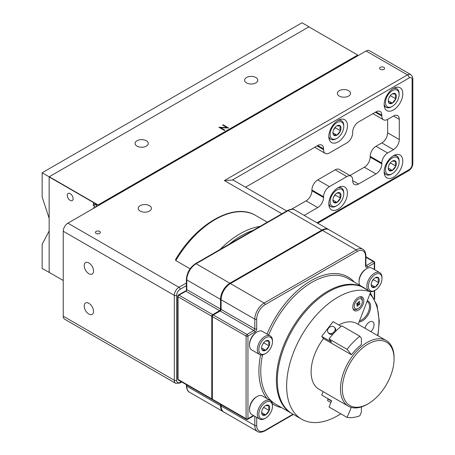 <?xml version="1.0" encoding="UTF-8"?>
<svg xmlns="http://www.w3.org/2000/svg" width="455" height="455" viewBox="0 0 455 455"><rect width="100%" height="100%" fill="white"/><g stroke="black" fill="none" stroke-linecap="round" stroke-linejoin="round"><path stroke-width="0.68" d="M70.184 200.388A4.118 2.377 -120 0 0 72.243 200.592A4.118 2.377 -120 0 0 72.243 195.832A4.118 2.377 -120 0 0 68.119 193.455A4.118 2.377 -120 0 0 67.488 196.759A4.118 2.377 -120 0 0 70.184 200.388M246.542 82.895A6.592 3.805 0 0 0 253.725 83.72A6.592 3.805 0 0 0 257.792 80.199A6.592 3.805 0 0 0 251.2 76.394A6.592 3.805 0 0 0 244.608 80.199A6.592 3.805 0 0 0 246.542 82.895M137.006 146.129A6.592 3.805 0 0 0 144.19 146.954A6.592 3.805 0 0 0 148.262 143.439A6.592 3.805 0 0 0 141.67 139.634A6.592 3.805 0 0 0 135.078 143.439A6.592 3.805 0 0 0 137.006 146.129M94.185 205.131L93.349 203.635L94.02 202.941L94.179 203.334L93.667 203.817L94.185 204.818L95.868 204.238L96.591 205.529L96.068 206.178L96.272 205.307L95.886 204.562L94.339 204.869M93.667 203.755L93.349 203.635M357.818 55.783L357.704 55.044L98.206 205.131L98.206 205.666M228.598 128.048L220.567 127.645L224.935 130.164L224.434 130.454L218.883 127.246L227.017 127.588L222.654 125.068L223.155 124.784L228.598 128.048M221.204 128.009L220.567 127.98L220.567 127.645M219.39 127.537L227.017 127.923L227.017 127.588M222.95 125.239L228.188 128.026M220.567 127.98L224.645 130.335M223.155 125.119L223.155 124.784M97.973 205.802L98.087 204.926L357.704 55.044L308.877 26.856L49.265 176.739L98.087 204.926M63.239 280.496L49.151 272.363L63.239 280.496M97.973 205.131L49.151 176.944L49.151 272.363M95.186 207.412L92.991 204.904L95.402 207.287M93.889 208.157L93.429 207.571L94.168 207.998M49.151 272.5L49.151 230.969L42.156 244.244L42.156 268.461L49.265 272.431M49.151 176.807L49.151 218.337L42.156 196.992L42.156 172.769L302.006 22.75L308.996 26.788L49.151 176.807L42.156 172.769M149.468 205.671A6.592 3.805 0 0 0 142.284 204.847A6.592 3.805 0 0 0 138.218 208.362A6.592 3.805 0 0 0 144.809 212.167A6.592 3.805 0 0 0 151.401 208.362A6.592 3.805 0 0 0 149.468 205.671M348.615 90.699A6.592 3.805 0 0 0 341.432 89.874A6.592 3.805 0 0 0 337.36 93.389A6.592 3.805 0 0 0 343.952 97.194A6.592 3.805 0 0 0 350.543 93.389A6.592 3.805 0 0 0 348.615 90.699M254.766 214.936A80.95 46.74 120 0 0 175.778 260.544L175.545 259.577C196.435 223.957 233.023 202.674 254.72 214.919L267.324 222.188M175.778 260.544L190.076 268.797M338.128 120.376A13.184 7.61 120 0 0 329.511 131.995A13.184 7.61 120 0 0 331.536 142.557A13.184 7.61 120 0 0 344.719 134.947A13.184 7.61 120 0 0 344.719 119.728A13.184 7.61 120 0 0 338.128 120.376M393.473 155.695A13.184 7.61 120 0 0 384.862 167.315A13.184 7.61 120 0 0 386.881 177.877A13.184 7.61 120 0 0 400.064 170.267A13.184 7.61 120 0 0 400.064 155.047A13.184 7.61 120 0 0 393.473 155.695M393.473 88.424A13.184 7.61 120 0 0 384.862 100.037A13.184 7.61 120 0 0 386.881 110.605A13.184 7.61 120 0 0 400.064 102.995A13.184 7.61 120 0 0 400.064 87.769A13.184 7.61 120 0 0 393.473 88.424M317.647 193.318A13.184 7.61 120 0 0 317.493 193.984M338.128 187.653A13.184 7.61 120 0 0 329.511 199.267A13.184 7.61 120 0 0 331.536 209.835A13.184 7.61 120 0 0 344.719 202.225A13.184 7.61 120 0 0 344.719 186.999A13.184 7.61 120 0 0 338.128 187.653M88.873 262.939A6.592 3.805 -120 0 0 85.574 262.609A6.592 3.805 -120 0 0 85.574 270.224A6.592 3.805 -120 0 0 92.166 274.029A6.592 3.805 -120 0 0 93.178 268.746A6.592 3.805 -120 0 0 88.873 262.939M88.873 303.303A6.592 3.805 -120 0 0 85.574 302.979A6.592 3.805 -120 0 0 85.574 310.589A6.592 3.805 -120 0 0 92.166 314.394A6.592 3.805 -120 0 0 93.178 309.11A6.592 3.805 -120 0 0 88.873 303.303M99.656 231.402A2.474 1.428 0 0 0 96.96 231.094A2.474 1.428 0 0 0 95.436 232.414A2.474 1.428 0 0 0 97.91 233.842A2.474 1.428 0 0 0 100.379 232.414A2.474 1.428 0 0 0 99.656 231.402M383.861 67.317A2.474 1.428 0 0 0 381.165 67.01A2.474 1.428 0 0 0 379.641 68.33A2.474 1.428 0 0 0 382.115 69.757A2.474 1.428 0 0 0 384.583 68.33A2.474 1.428 0 0 0 383.861 67.317M63.239 231.237L63.239 316.168L174.305 380.289L174.305 295.363L63.239 231.237A6.592 3.805 -60 0 1 67.897 223.166L366.093 51.006A6.592 3.805 -60 0 1 369.386 50.681L410.751 74.563A6.592 3.805 -60 0 0 407.458 74.887L366.093 51.006M181.704 381.961L179.793 383.064L175.67 383.309L64.604 319.183A6.592 3.805 -60 0 1 63.239 316.168M291.57 209.232L306.084 200.854A8.241 4.755 120 0 0 311.908 190.759L323.562 197.487A8.241 4.755 -60 0 1 317.732 207.577L306.084 200.854M304.185 215.403L317.732 207.577M317.732 179.918L329.386 186.641A8.241 4.755 120 0 0 323.562 196.736L311.908 190.008A8.241 4.755 -60 0 1 317.732 179.918L335.216 169.823A8.241 4.755 -60 0 1 339.333 169.419L350.987 176.142A8.241 4.755 120 0 0 346.864 176.551L335.216 169.823M329.386 186.641L346.864 176.551M352.693 180.669L358.517 184.036A8.241 4.755 -60 0 1 354.399 184.44A8.241 4.755 -60 0 1 352.693 180.669L352.693 179.918A8.241 4.755 120 0 0 350.987 176.142M358.517 184.036L375.995 173.941L364.341 167.213A8.241 4.755 120 0 0 370.171 157.123L370.171 156.372A8.241 4.755 -60 0 1 375.995 146.277L381.825 142.916A8.241 4.755 120 0 0 387.649 132.826L387.649 119.369L393.473 116.008A8.241 4.755 -60 0 1 397.596 115.598A8.241 4.755 -60 0 1 399.302 119.369L393.473 116.008M349.929 175.533L364.341 167.213M370.171 157.123L381.825 163.851L381.825 163.1L370.171 156.372M375.995 146.277L387.649 153.005A8.241 4.755 120 0 0 381.825 163.1M387.649 153.005L393.473 149.644L381.825 142.916M387.649 132.826L399.302 139.554A8.241 4.755 -60 0 1 393.473 149.644M399.302 139.554L399.302 119.369M375.341 112.266L381.825 116.008A8.241 4.755 120 0 0 383.531 119.779A8.241 4.755 120 0 0 387.649 119.369M381.825 116.008L381.825 115.251L375.995 111.89A8.241 4.755 -60 0 1 380.118 111.481A8.241 4.755 -60 0 1 381.825 115.251M375.995 111.89L358.517 121.98A8.241 4.755 -60 0 0 352.693 132.069L352.693 132.826A8.241 4.755 120 0 1 346.864 142.916L329.386 153.005A8.241 4.755 120 0 1 325.268 153.415A8.241 4.755 120 0 1 323.562 149.644L323.562 148.887L317.732 145.526A8.241 4.755 -60 0 1 321.856 145.117A8.241 4.755 -60 0 1 323.562 148.887M318.386 145.901L317.732 146.277M317.084 145.901L323.562 149.644M317.732 145.526L245.541 187.204M232.283 180.061L224.4 180.572L407.458 74.887A2.474 1.428 -120 0 1 409.204 77.913L232.283 180.061A16.477 9.515 -60 0 1 234.388 180.766L286.73 210.989M381.825 163.851A8.241 4.755 -60 0 1 375.995 173.941M323.562 197.487L323.562 196.736M311.908 190.759L311.908 190.008M330.142 134.407A9.64 5.568 120 0 0 336.962 138.343A9.64 5.568 120 0 0 343.775 126.535A9.64 5.568 120 0 0 336.962 122.6A9.64 5.568 120 0 0 330.142 134.407M337.843 120.547A10.71 6.182 -60 0 1 341.557 120.757A10.71 6.182 -60 0 1 343.775 125.66L343.775 126.535M336.962 138.343L336.205 138.775A10.71 6.182 -60 0 1 330.848 139.31A10.71 6.182 -60 0 1 328.806 136.193M332.935 132.479L333.464 134.816A5.71 3.293 120 0 0 336.962 135.129A5.71 3.293 120 0 0 340.454 130.784A5.71 3.293 120 0 0 340.454 126.12L336.962 125.807A5.71 3.293 120 0 0 333.464 130.158A5.71 3.293 120 0 0 332.923 132.797A5.71 3.293 120 0 0 333.464 134.816L336.962 135.129L340.454 130.784L339.913 128.139L340.454 126.12A5.71 3.293 120 0 0 336.962 125.807L336.962 125.807M332.963 132.826L336.962 135.129M333.669 129.681L335.216 127.753L340.454 130.784M335.216 127.753L335.216 127.275M330.142 201.679A9.64 5.568 120 0 0 336.962 205.614A9.64 5.568 120 0 0 343.775 193.807A9.64 5.568 120 0 0 336.962 189.871A9.64 5.568 120 0 0 330.142 201.679M337.843 187.824A10.71 6.182 -60 0 1 341.557 188.029A10.71 6.182 -60 0 1 343.775 192.931L343.775 193.807M336.962 205.614L336.205 206.052A10.71 6.182 -60 0 1 330.848 206.581A10.71 6.182 -60 0 1 328.806 203.465M332.935 199.751L333.464 202.094A5.71 3.293 120 0 0 336.962 202.407A5.71 3.293 120 0 0 340.454 198.056A5.71 3.293 120 0 0 340.454 193.398L336.962 193.085A5.71 3.293 120 0 0 333.464 197.43A5.71 3.293 120 0 0 332.923 200.075A5.71 3.293 120 0 0 333.464 202.094L336.962 202.407L340.454 198.056L339.913 195.411L340.454 193.398A5.71 3.293 120 0 0 336.962 193.085L336.962 193.085M332.963 200.098L336.962 202.407M333.669 196.952L335.216 195.03L340.454 198.056M335.216 195.03L335.216 194.552M359.535 320.775A10.874 6.279 120 0 0 368.385 311.76A10.874 6.279 120 0 0 367.236 301.563A10.874 6.279 120 0 0 367.031 301.455M367.287 300.795A11.699 6.757 -60 0 1 369.545 311.959A11.699 6.757 -60 0 1 359.063 321.986M364.967 328.248A6.592 3.805 -60 0 1 372.668 321.753A6.592 3.805 -60 0 1 370.893 331.672M322.47 230.423A13.184 7.61 -60 0 1 329.062 229.769L362.794 249.243A13.184 7.61 -60 0 0 356.202 249.897L322.47 230.423L230.418 283.567L264.15 303.041L356.202 249.897A1.319 0.762 -120 0 1 357.135 251.513L265.083 304.657A1.319 0.762 -120 0 0 264.15 303.041A13.184 7.61 -60 0 0 254.828 319.188L221.096 299.714A13.184 7.61 -60 0 1 230.418 283.567M212.36 399.211L246.092 418.685A1.319 0.762 120 0 0 246.365 419.294L212.633 399.814A1.319 0.762 -60 0 1 212.36 399.211L212.36 316.6A1.319 0.762 -60 0 1 213.287 314.985L220.163 311.015A1.319 0.762 120 0 0 221.096 309.4L221.096 299.037A12.359 7.138 -60 0 1 229.838 283.903L230.406 283.573M256.694 417.4L256.694 425.482A11.864 6.848 120 0 0 265.083 430.328A1.319 0.762 -120 0 1 264.81 430.93C261.579 432.489 259.162 432.682 257.558 431.516L223.826 412.042A13.184 7.61 -60 0 1 221.096 406.008L221.096 404.705M178.314 295.107L185.191 291.137A1.319 0.762 60 0 1 185.85 291.206L178.974 295.17L212.707 314.65A1.319 0.762 120 0 0 211.774 316.265L178.042 296.785A1.319 0.762 -60 0 1 178.974 295.17A1.319 0.762 -120 0 0 178.314 295.107A1.319 0.762 -120 0 0 178.042 295.71L178.969 295.176M212.707 314.65L219.583 310.68L185.85 291.206A1.319 0.762 120 0 0 186.783 289.59L220.516 309.064A1.319 0.762 -60 0 1 219.583 310.68M220.516 309.064L220.516 299.379A13.184 7.61 -60 0 1 229.838 283.232L321.89 230.082A13.184 7.61 -60 0 1 328.482 229.434A13.184 7.61 -60 0 1 328.766 229.61M186.396 279.364C186.903 272.693 189.923 267.466 195.445 263.69L287.497 210.546C290.728 208.987 293.145 208.788 294.749 209.954A13.184 7.61 120 0 0 288.157 210.608L196.105 263.752A13.184 7.61 120 0 0 186.783 279.899A1.319 0.762 -0 0 1 186.396 279.364L186.396 289.05A1.319 0.762 -0 0 0 186.783 289.59L186.783 279.899L220.516 299.379M186.618 289.477A2.639 1.524 -60 0 1 185.674 291.12M178.042 296.785A1.319 0.762 180 0 1 177.655 296.25A1.319 0.762 180 0 1 178.042 295.71L178.042 379.402A1.319 0.762 180 0 1 177.655 378.861L177.655 296.25M211.774 398.876A1.319 0.762 120 0 0 212.047 399.479L178.314 380.005A1.319 0.762 -60 0 1 178.042 379.402L211.774 398.876L211.774 316.265M212.047 399.479A1.319 0.762 120 0 0 212.405 399.53M223.542 411.86A13.184 7.61 -60 0 1 223.246 411.707A13.184 7.61 -60 0 1 220.516 405.672L220.516 404.37M221.096 309.4L254.828 328.874A1.319 0.762 -60 0 1 253.896 330.489A1.319 0.762 -120 0 1 254.828 332.104L247.952 336.074A1.319 0.762 -120 0 0 247.025 334.459A1.319 0.762 120 0 0 246.092 336.074L212.36 316.6L212.36 315.52L213.287 314.985L247.025 334.459L253.896 330.489L220.163 311.015M356.839 303.667A7.001 4.044 120 0 0 357.016 303.383M359.495 296.905A7.001 4.044 -60 0 1 360.872 297.234A7.001 4.044 -60 0 1 362.322 300.436L362.322 301.517A5.688 3.282 120 0 0 358.301 299.191A5.688 3.282 120 0 0 354.28 306.158A5.688 3.282 120 0 0 358.301 308.479A5.688 3.282 120 0 0 362.322 301.517M358.301 308.479L357.368 309.013A7.001 4.044 -60 0 1 353.871 309.36A7.001 4.044 -60 0 1 352.898 308.336M356.692 303.912L357.573 304.423L356.891 305.988L357.761 306.158L358.443 304.594L359.461 304.793L360.047 303.451L359.029 303.252L359.712 301.682L358.841 301.511L358.159 303.075L357.141 302.876L356.561 304.219L357.573 304.423M357.004 305.726L357.761 306.158M356.805 303.65L358.443 304.594M356.942 303.343L359.461 304.793M358.273 302.814L359.029 303.252M352.767 307.034A7.826 4.522 120 0 0 354.388 310.617A7.826 4.522 120 0 0 362.214 306.096A7.826 4.522 120 0 0 362.214 297.058A7.826 4.522 120 0 0 356.185 299.157A7.826 4.522 120 0 0 352.767 307.034M368.209 403.75A36.582 21.123 120 0 0 394.075 358.95A36.582 21.123 120 0 0 368.209 344.014A36.582 21.123 120 0 0 342.336 388.82A36.582 21.123 120 0 0 368.209 403.75L367.276 404.29A37.901 21.88 -60 0 1 348.325 406.167A37.901 21.88 -60 0 1 340.476 388.82A37.901 21.88 -60 0 1 357.016 350.674A37.901 21.88 -60 0 1 386.227 340.522L356.862 323.568A37.901 21.88 120 0 0 338.793 324.95M351.476 354.752L347.091 349.338A49.436 28.54 -60 0 1 359.854 336.256L361.389 338.264L361.389 344.617A37.901 21.88 120 0 0 351.476 354.752L323.511 338.605A37.901 21.88 120 0 0 311.112 371.866A37.901 21.88 120 0 0 318.961 389.213L348.325 406.167M386.227 340.522A37.901 21.88 -60 0 1 394.075 357.875L394.075 358.95M340.835 413.811A72.504 41.86 -60 0 1 301.659 419.186L292.337 413.805A72.504 41.86 -60 0 1 290.722 332.958A72.504 41.86 -60 0 1 361.395 286.576L370.717 291.956L358.159 324.318M301.659 419.186A72.504 41.86 -60 0 1 300.044 338.344A72.504 41.86 -60 0 1 370.717 291.956M329.01 399.274A3.293 0.597 -157.5 0 0 330.006 400.013A3.293 0.597 -157.5 0 0 331.627 400.804L329.033 406.998L347.091 417.423A49.436 28.54 120 0 0 359.854 415.779L361.389 411.991L361.389 406.935M323.164 391.641L321.725 395.071L331.632 400.787M351.283 407.413L347.091 417.423M331.564 400.94A4.118 0.751 -157.5 0 1 328.163 398.785M330.939 402.436A4.118 0.751 -157.5 0 1 327.554 400.224L328.152 398.779M359.854 336.256L341.79 325.825A49.436 28.54 -60 0 0 329.033 338.912L331.632 342.12L321.725 336.404L333.06 321.639L341.165 326.32M347.091 349.338L329.033 338.912M331.337 334.391A3.293 2.622 -38.4 0 0 332.793 334.334M335.619 331.32A3.293 2.622 -38.4 0 0 335.653 330.967M323.511 338.605L321.725 336.404M328.129 332.548A4.118 3.282 -38.4 0 0 333.396 332.554A4.118 3.282 -38.4 0 0 334.584 327.424A4.118 3.282 -38.4 0 0 333.828 326.77A4.118 3.282 -38.4 0 0 328.851 327.833A4.118 3.282 -38.4 0 0 328.129 332.548L328.749 333.327A4.118 3.282 -38.4 0 0 333.225 333.851M335.466 331.473A4.118 3.282 -38.4 0 0 335.204 328.209L334.584 327.424M258.849 349.565A9.64 5.568 120 0 0 265.669 353.501A9.64 5.568 120 0 0 272.482 341.694A9.64 5.568 120 0 0 265.669 337.758A9.64 5.568 120 0 0 258.849 349.565M265.669 353.501L264.907 353.933A10.71 6.182 -60 0 1 259.555 354.468A10.71 6.182 -60 0 1 257.337 349.565A10.71 6.182 -60 0 1 262.012 338.782A10.71 6.182 -60 0 1 270.264 335.915A10.71 6.182 -60 0 1 272.482 340.818L272.482 341.694M270.264 335.915L262.455 331.405A10.71 6.182 120 0 0 257.103 331.94A10.71 6.182 120 0 0 249.528 345.055A10.71 6.182 120 0 0 251.746 349.958L259.555 354.468M249.528 345.055L249.528 344.179A9.64 5.568 -60 0 1 256.347 332.372L257.103 331.94M261.636 347.637L262.171 349.975L265.669 350.287A5.71 3.293 120 0 0 269.161 345.942A5.71 3.293 120 0 0 269.161 341.278L265.669 340.966A5.71 3.293 120 0 0 262.171 345.317A5.71 3.293 120 0 0 261.631 347.956A5.71 3.293 120 0 0 262.171 349.975A5.71 3.293 120 0 0 265.669 350.287L269.161 345.942L268.621 343.298L269.161 341.278A5.71 3.293 120 0 0 265.669 340.966M262.37 344.839L263.917 342.433M261.671 347.984L265.669 350.287M263.917 342.911L269.161 345.942M258.849 414.147A9.64 5.568 120 0 0 265.669 418.082A9.64 5.568 120 0 0 272.482 406.275A9.64 5.568 120 0 0 265.669 402.339A9.64 5.568 120 0 0 258.849 414.147M265.669 418.082L264.907 418.52A10.71 6.182 -60 0 1 259.555 419.049A10.71 6.182 -60 0 1 257.337 414.147A10.71 6.182 -60 0 1 262.012 403.369A10.71 6.182 -60 0 1 270.264 400.497A10.71 6.182 -60 0 1 272.482 405.399L272.482 406.275M270.264 400.497L262.455 395.992A10.71 6.182 120 0 0 257.103 396.521A10.71 6.182 120 0 0 249.528 409.642A10.71 6.182 120 0 0 251.746 414.545L259.555 419.049M249.528 409.642L249.528 408.766A9.64 5.568 -60 0 1 256.347 396.959L257.103 396.521M261.636 412.219L262.171 414.562L265.669 414.875L269.161 410.524A5.71 3.293 120 0 0 269.161 405.86L265.669 405.553A5.71 3.293 120 0 0 262.171 409.898A5.71 3.293 120 0 0 261.631 412.543A5.71 3.293 120 0 0 262.171 414.562A5.71 3.293 120 0 0 265.669 414.875A5.71 3.293 120 0 0 269.161 410.524L268.621 407.879L269.161 405.86A5.71 3.293 120 0 0 265.669 405.553L265.669 405.553M262.37 409.42L263.917 407.02M261.671 412.566L265.669 414.875M263.917 407.498L269.161 410.524M368.379 286.326A9.64 5.568 120 0 0 375.199 290.262A9.64 5.568 120 0 0 382.012 278.454A9.64 5.568 120 0 0 375.199 274.519A9.64 5.568 120 0 0 368.379 286.326M368.18 290.495A10.71 6.182 -60 0 1 366.866 286.326A10.71 6.182 -60 0 1 371.542 275.548A10.71 6.182 -60 0 1 379.794 272.676A10.71 6.182 -60 0 1 382.012 277.578L382.012 278.454M375.199 290.262L374.442 290.7A10.71 6.182 -60 0 1 370.171 291.644M379.794 272.676L371.991 268.171A10.71 6.182 120 0 0 366.633 268.7A10.71 6.182 120 0 0 359.058 281.816A10.71 6.182 120 0 0 359.922 285.376M359.058 281.816L359.058 280.945A9.64 5.568 -60 0 1 365.877 269.138L366.633 268.7M371.172 284.398L371.701 286.741L375.199 287.054A5.71 3.293 120 0 0 378.691 282.703A5.71 3.293 120 0 0 378.691 278.039L375.199 277.732A5.71 3.293 120 0 0 371.701 282.077A5.71 3.293 120 0 0 371.161 284.722A5.71 3.293 120 0 0 371.701 286.741A5.71 3.293 120 0 0 375.199 287.054L378.691 282.703L378.15 280.058L378.691 278.039A5.71 3.293 120 0 0 375.199 277.732L375.199 277.732M371.2 284.745L375.199 287.054M371.906 281.599L373.453 279.677L378.691 282.703M373.453 279.677L373.453 279.199M385.493 102.449A9.64 5.568 120 0 0 392.307 106.385A9.64 5.568 120 0 0 399.126 94.577A9.64 5.568 120 0 0 392.307 90.642A9.64 5.568 120 0 0 385.493 102.449M393.188 88.594A10.71 6.182 -60 0 1 396.908 88.799A10.71 6.182 -60 0 1 399.126 93.702L399.126 94.577M392.307 106.385L391.55 106.823A10.71 6.182 -60 0 1 386.198 107.352A10.71 6.182 -60 0 1 384.156 104.235M388.28 100.521L388.815 102.864A5.71 3.293 120 0 0 392.307 103.177A5.71 3.293 120 0 0 395.804 98.826A5.71 3.293 120 0 0 395.804 94.168L392.307 93.855A5.71 3.293 120 0 0 388.815 98.2A5.71 3.293 120 0 0 388.274 100.845A5.71 3.293 120 0 0 388.815 102.864L392.307 103.177L395.804 98.826L395.264 96.181L395.804 94.168A5.71 3.293 120 0 0 392.307 93.855L392.307 93.855M389.014 97.723L390.561 95.322M388.314 100.868L392.307 103.177M390.561 95.8L395.804 98.826M385.493 169.726A9.64 5.568 120 0 0 392.307 173.662A9.64 5.568 120 0 0 399.126 161.855A9.64 5.568 120 0 0 392.307 157.919A9.64 5.568 120 0 0 385.493 169.726M393.188 155.866A10.71 6.182 -60 0 1 396.908 156.076A10.71 6.182 -60 0 1 399.126 160.979L399.126 161.855M392.307 173.662L391.55 174.094A10.71 6.182 -60 0 1 386.198 174.629A10.71 6.182 -60 0 1 384.156 171.512M388.28 167.798L388.815 170.136A5.71 3.293 120 0 0 392.307 170.449A5.71 3.293 120 0 0 395.804 166.103A5.71 3.293 120 0 0 395.804 161.44L392.307 161.127A5.71 3.293 120 0 0 388.815 165.478A5.71 3.293 120 0 0 388.274 168.117A5.71 3.293 120 0 0 388.815 170.136L392.307 170.449L395.804 166.103L395.264 163.459L395.804 161.44A5.71 3.293 120 0 0 392.307 161.127L392.307 161.127M389.014 165L390.561 162.594M388.314 168.145L392.307 170.449M390.561 163.072L395.804 166.103M220.038 249.488A80.95 46.74 -60 0 1 260.021 226.402M253.082 230.412A79.306 45.784 120 0 0 229.309 244.136M186.396 285.695L180.135 289.312A4.942 2.855 120 0 0 176.637 295.363L176.637 380.289A4.942 2.855 120 0 0 180.135 382.308L181.221 381.682M176.637 295.363A1.649 0.95 0 0 1 174.305 295.363A6.592 3.805 -60 0 1 178.969 287.293A1.649 0.95 60 0 1 180.135 289.312M67.897 223.166L178.969 287.293L186.396 283.004M175.67 383.309A6.592 3.805 -60 0 1 174.305 380.289A1.649 0.95 0 0 0 176.637 380.289M316.998 222.802L409.204 169.567A4.118 2.377 120 0 0 412.116 164.522L412.116 79.597A4.118 2.377 120 0 0 409.204 77.913M412.116 164.522A2.474 1.428 0 0 0 412.844 163.516L412.844 78.59L412.475 76.588L410.751 74.563M412.116 79.597A2.474 1.428 0 0 0 412.844 78.59M409.204 169.567A2.474 1.428 60 0 1 408.692 170.699C411.263 168.993 412.645 166.593 412.844 163.516M179.793 383.064A1.649 0.95 -120 0 0 180.135 382.308M281.901 213.77L224.4 180.572M262.489 354.877A72.504 41.86 120 0 0 260.772 371.058A72.504 41.86 120 0 0 275.787 404.25L291.405 413.265A72.504 41.86 -60 0 1 276.384 380.073A72.504 41.86 -60 0 1 308.035 307.102A72.504 41.86 -60 0 1 363.909 287.679L348.297 278.665A72.504 41.86 120 0 0 268.649 334.982M377.667 335.58A71.19 41.104 120 0 0 378.924 321.947A71.19 41.104 120 0 0 369.932 293.981M266.988 398.608A73.824 42.622 -60 0 1 258.906 371.058A73.824 42.622 -60 0 1 260.596 354.872M267.039 334.055A73.824 42.622 -60 0 1 354.308 282.134M281.804 407.72A73.824 42.622 -60 0 1 272.312 403.648M365.911 265.191L366.457 265.504L373.333 261.534L365.911 257.251M374.653 269.707L374.653 262.609A1.319 0.762 180 0 1 374.266 263.149L367.39 267.119A1.319 0.762 60 0 0 366.457 265.504A1.319 0.762 -60 0 1 365.917 265.618M367.39 267.119A2.639 1.524 120 0 1 365.524 266.044A1.319 0.762 180 0 0 365.911 265.504L365.911 255.818A1.319 0.762 180 0 1 365.524 256.353L365.524 264.964M254.828 328.874L254.828 319.188A1.319 0.762 180 0 0 256.694 319.188L256.694 328.874A1.319 0.762 180 0 1 254.828 328.874M246.092 418.685L246.092 336.074A1.319 0.762 180 0 0 247.952 336.074L247.952 418.685A1.319 0.762 180 0 1 246.092 418.685M257.558 431.516A13.184 7.61 -60 0 1 254.828 425.482L254.828 416.325M221.096 406.008L254.828 425.482A1.319 0.762 180 0 0 256.694 425.482M253.441 415.523L247.952 418.685A1.319 0.762 60 0 1 247.679 419.294L253.827 415.745M265.083 430.328L293.02 414.198M374.266 298.616L374.266 290.796M374.266 269.485L374.266 263.149A1.319 0.762 60 0 0 373.333 261.534A1.319 0.762 120 0 1 373.993 261.471L365.911 256.808M287.497 210.546A1.319 0.762 60 0 1 288.157 210.608L321.89 230.082M195.445 263.69A1.319 0.762 60 0 1 196.105 263.752L229.838 283.232M186.783 384.89L186.783 386.193A1.319 0.762 180 0 1 186.396 385.658L186.396 384.668M220.516 405.672L186.783 386.193A13.184 7.61 120 0 0 189.513 392.227L223.246 411.707M365.524 266.044L365.524 256.353A11.864 6.848 120 0 0 357.135 251.513M265.083 304.657A11.864 6.848 120 0 0 256.694 319.188M254.828 332.104A2.639 1.524 120 0 0 256.694 328.874M372.929 113.659L383.531 119.779M314.667 147.295L325.268 153.415M408.692 170.699L317.726 223.223M341.557 120.757L339.64 119.648M330.848 139.31L328.925 138.201M341.557 188.029L339.64 186.92M330.848 206.581L328.925 205.472M377.951 335.745L379.311 321.412L377.036 305.231L370.33 292.952M367.117 289.875L363.909 287.679M291.405 413.265L291.877 413.532M246.365 419.294A1.319 1.319 0 0 0 247.679 419.294M264.81 430.93L293.407 414.42M374.653 299.356L374.653 290.574M294.749 209.954L328.482 229.434M186.396 385.658C186.664 389.235 187.699 391.425 189.513 392.227M374.653 262.609A1.319 1.319 0 0 0 373.993 261.471M365.911 255.818C365.644 252.235 364.609 250.045 362.794 249.243M353.052 308.894L353.871 309.36M360.059 296.762L360.872 297.234M396.908 88.799L394.986 87.69M386.198 107.352L384.276 106.243M396.908 156.076L394.986 154.967M386.198 174.629L384.276 173.52"/></g></svg>
